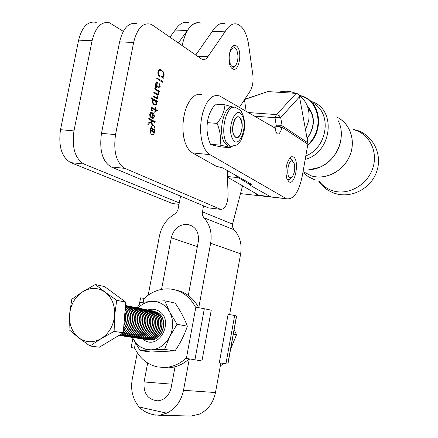 <?xml version="1.0" encoding="UTF-8"?>
<svg xmlns="http://www.w3.org/2000/svg" width="438" height="438" viewBox="0 0 438 438"><rect width="100%" height="100%" fill="white"/><g stroke="black" fill="none" stroke-linecap="round" stroke-linejoin="round"><path stroke-width="0.66" d="M169.917 37.208L175.195 30.063C179.251 23.712 183.703 21.248 188.543 22.677M173.848 203.703L179.022 204.3M96.278 22.382C88 20.69 82.114 26.608 78.621 40.137L60.504 129.692C58.265 146.308 61.681 157.291 70.742 162.629L172.441 203.506M178.315 43.033L187.42 30.496C191.439 24.101 195.83 21.621 200.599 23.055C192.058 21.467 185.898 29.012 182.115 45.672M175.195 30.063L187.42 30.496M70.742 162.629L84.008 164.036L179.284 202.904M84.008 164.036C75.062 158.676 71.717 147.628 73.967 130.896L92.089 40.707C95.572 27.079 101.402 21.117 109.571 22.814L123.264 31.355M305.543 130.02L308.664 120.866C310.181 109.812 306.945 101.266 298.962 95.238M295.628 93.338C290.274 90.956 284.607 90.6 278.617 92.27M289.042 181.863L286.901 178.885C284.963 170.716 285.992 163.681 289.989 157.779L291.752 156.678L293.449 156.963C299.701 160.144 295.185 185.811 289.042 181.863M291.144 158.852L289.113 158.863L290.81 158.687L292.808 161.162L291.144 158.852M292.004 177.149L290.131 177.85C285.696 177.089 288.067 159.158 292.365 160.943L294.068 163.013C295.387 168.488 294.697 173.202 292.004 177.149L290.257 178.879L287.914 179.766L287.065 179.301L288.954 179.739L291.139 177.768M262.471 196.065L273.832 197.335L270.679 196.81L249.43 184.885L249.047 184.42L249.321 183.007M270.679 196.81L286.622 198.77C293.646 199.728 298.875 192.074 302.319 175.797L307.859 144.25L282.121 127.277L282.05 127.661C279.165 136.152 276.761 136.245 274.834 127.945L275.36 128.657L275.458 129.664L275.009 129.593M249.047 184.42L251.576 184.283L222.466 167.836L216.224 166.254L192.534 152.955L209.922 154.609L286.096 198.534M209.922 154.609L207.13 152.413L204.694 148.925L202.745 144.288L201.376 138.72L200.664 132.484L200.648 125.887L201.338 119.262L202.695 112.933L204.645 107.228L207.097 102.421L209.922 98.742L212.972 96.36L216.104 95.364L219.164 95.791L220.67 96.552L274.834 127.945M271.149 125.81L276.351 126.221L275.004 117.685L280.698 117.598L282.127 125.733L307.859 142.783L299.515 96.782L280.698 117.598L279.05 115.451L276.515 114.597L296.17 93.371L267.821 91.597L244.607 99.503M244.831 99.163L267.821 91.597M307.859 142.783L307.859 144.25M296.17 93.371C297.917 93.612 299.034 94.745 299.515 96.782M201.748 94.635L198.617 94.214L195.425 95.188L192.315 97.548L189.44 101.189L186.955 105.952L184.978 111.608L183.621 117.877L182.942 124.447L182.985 130.989L183.736 137.176L185.159 142.706L187.168 147.305L189.67 150.776L192.534 152.955M151.767 134.428L152.008 134.45C154.756 135.698 156.267 127.075 153.514 125.865L153.355 125.794C150.601 124.534 149.095 133.229 151.866 134.389L151.887 134.493M153.53 125.777L153.366 125.706C150.557 124.419 149.024 133.289 151.849 134.477L151.997 134.537C154.8 135.813 156.339 127.009 153.53 125.777M155.348 110.124L155.298 111.92L154.8 112.522L155.019 109.938L151.953 108.268L151.252 109.013L152.638 111.049L151.159 110.19L150.864 108.892L152.041 107.6L155.09 109.232L155.244 107.781L155.758 107.266L155.419 109.44L157.39 110.398L156.623 111.137L154.997 110.097M153.349 99.776L151.345 98.594L151.055 97.997L151.772 97.789L152.824 98.758L157.379 101.03L156.519 101.764L156.705 104.107L155.665 105.098L154.094 104.759L152.72 103.182L152.38 101.047L153.349 99.776M162.98 81.369L162.312 82.289L156.536 78.199L157.428 77.991L158.326 78.884L162.98 81.369M162.969 77.373L163.418 78.232L160.921 76.694L161.009 76.245L162.826 76.825L163.702 75.566C163.681 72.686 162.816 71.038 161.102 70.617L160.899 70.54C159.81 69.883 158.939 70.365 158.277 71.991L158.342 74.225L159.695 76.343C158.386 75.883 157.79 74.482 157.899 72.133C158.545 69.877 159.541 69.116 160.888 69.845L163.04 71.394L164.108 73.891L164.047 75.566L163.16 77.247L161.918 77.307M232.354 68.739C226.2 65.038 229.441 42.65 235.693 45.601L236.569 46.089C242.614 50.107 239.345 71.996 233.12 69.149L232.354 68.739M197.352 56.25L207.842 56.748C206.112 59.201 204.234 60.105 202.214 59.448L152.796 25.327L150.562 24.156C142.739 22.437 137.099 28.541 133.645 42.459L115.528 134.603C113.239 151.701 116.366 162.952 124.907 168.367L220.642 209.353C225.088 209.265 227.568 204.519 228.089 195.113L227.278 170.557M239.389 107.398L249.999 91.361C252.589 86.921 253.536 81.419 252.841 74.849L248.45 43.504C246.506 32.965 242.898 26.537 237.631 24.216C233.093 22.771 228.882 25.3 224.995 31.815L207.842 56.748M156.563 87.611L156.503 87.918L155.621 87.48L155.78 83.455L157.039 81.933L157.762 82.393L158.102 86.653L158.808 87.047L159.892 86.04L159.437 83.773L160.166 86.527L158.731 87.731L156.048 86.166L155.534 86.439L156.563 87.611L155.78 87.562M157.976 94.931L158.025 97.263L157.171 98.643L154.532 97.499L153.399 96.267L153.913 96.179L156.848 97.997L157.675 97.181L156.831 94.635L153.749 92.692L154.658 92.391L157.308 94.165L158.452 93.184L157.883 91.208L154.483 88.859L155.391 88.607L156.41 89.62L159.361 91.246L158.737 91.81L158.315 94.597L157.215 94.876M152.446 113.447L151.017 113.152L150.223 114.088L151.115 117.543L149.878 116.349L149.752 114.411C150.218 112.626 150.968 112.002 152.002 112.544L153.935 114.022L154.439 116.355C153.93 118.145 153.141 118.742 152.074 118.14L151.696 117.346L152.446 113.447M151.23 120.401L152.752 125.471L151.942 125.098L151.334 122.18L149.314 123.171L147.803 124.857L148.159 123.018L151.176 121.622L150.776 120.165L148.904 119.065L148.761 118.588L149.566 118.413L150.584 119.344L155.298 121.742L154.543 122.503L150.836 120.368M195.693 55.095L212.315 31.372L224.995 31.815M212.315 31.372C216.246 24.895 220.522 22.382 225.143 23.827C220.522 22.382 216.246 24.895 212.315 31.372M209.643 208.023L220.533 209.309M136.711 23.701C128.767 21.993 123.062 28.048 119.596 41.867L101.479 133.349C99.202 150.322 102.404 161.507 111.082 166.9L208.302 207.831M163.484 77.876L162.766 77.833M158.277 71.991L157.926 71.969M159.262 70.447L158.523 70.376M159.301 75.539L158.638 75.5M159.777 75.966L159.098 75.927M162.662 70.978L161.677 70.923M159.043 69.899L159.837 70.359M164.047 75.566L163.708 75.544M163.16 77.247L161.677 77.159M163.035 81.616L161.534 81.523M161.874 81.041L160.609 80.964M162.821 81.38L161.124 81.276M157.762 82.393L156.174 82.295M158.102 86.653L156.771 86.571M158.583 86.938L157.231 86.855M160.166 86.527L159.782 86.5M155.534 86.439L155.189 86.417M155.977 87.239L155.304 87.195M156.454 86.374L157.768 86.456C158.266 84.501 158.019 83.22 157.039 82.601L156.163 83.412L156.361 85.481L157.768 86.456M155.791 83.39L156.163 83.412M155.912 85.454L156.361 85.481M155.43 85.634L156.497 85.7M158.08 97.006L157.724 96.979M154.006 96.344L153.201 96.283M154.433 96.749L153.141 96.661M156.224 97.8L154.893 97.707M156.952 94.017L155.599 93.924M158.381 90.808L157.072 90.721M158.934 91.104L157.565 91.011M159.164 91.186L157.685 91.088M159.361 91.246L157.779 91.142M159.339 91.471L158.096 91.389M158.737 91.81L158.326 91.783M158.315 94.597L156.552 94.477M154.269 104.277L153.924 104.644M152.982 99.979L153.612 100.34M157.116 101.058L155.266 100.926M157.434 101.293L155.55 101.162M156.519 101.764L156.005 101.725M156.793 103.828L156.333 103.795M152.353 101.189L152.731 101.216L153.393 103.379L154.713 104.31L155.693 104.375L156.432 103.521L154.948 100.713L154.362 100.401L152.731 101.216M155.326 110.453L154.964 110.425M155.282 111.674L154.838 111.641M155.298 111.92L154.811 111.882M151.252 109.013L150.853 108.98M152.128 110.371L151.302 110.31M152.698 110.737L151.964 110.683M155.09 109.232L153.524 109.117M155.693 107.737L155.287 107.71M155.468 108.963L155.118 108.942M155.419 109.44L153.913 109.33M157.165 110.168L155.008 110.009M157.39 110.398L155.61 110.266M150.962 117.138L150.431 117.099M150.097 114.652L149.714 114.625M150.442 112.73L151.022 113.141M151.165 117.274L150.606 117.231M152.676 112.878L150.464 112.708M154.439 116.355L154.05 116.322M154.039 116.404L152.763 113.672L152.046 117.4L153.415 117.483L154.039 116.404M152.408 113.645L152.763 113.672M151.69 117.373L152.046 117.4M152.703 125.022L151.942 124.961M152.139 123.642L151.712 123.604M152.824 125.219L152.057 125.153M151.334 122.18L150.174 122.087M149.314 123.171L148.148 123.073M154.105 121.211L152.49 121.08M155.298 121.742L153.431 121.589M153.07 132.687L152.479 130.891L150.82 131.285L150.448 131.761L150.656 130.705L152.572 130.31L152.736 129.445L151.318 128.712L150.951 129.15L151.291 127.409L151.455 128.115L154.253 129.56L154.609 129.128L154.192 131.274L153.07 132.687M152.528 130.321L153.24 132.062L154.121 130.984L154.116 130.152L152.857 129.506L152.692 130.332M152.555 131.969L153.158 132.024M154.231 129.549L152.692 129.418L154.253 129.56M151.455 128.115L151.159 128.093M150.82 131.285L150.546 131.263M152.479 130.891L150.65 130.732M310.504 110.611L309.677 110.694M319.017 181.069C322.592 185.794 327.235 189.046 332.946 190.82C348.194 195.594 367.039 185.236 372.65 168.614C378.492 152.057 369.541 133.842 354.046 129.862L353.86 129.812M242.548 185.871L232.66 223.566L232.677 227.202L234.095 229.758C239.936 236.263 242.121 244.284 240.648 253.832L210.656 243.21L198.759 307.673M210.656 243.21C212.249 233.098 210.016 224.617 203.944 217.768L202.767 215.934L202.257 213.706L203.489 205.805M180.56 196.153L177.938 209.764L176.624 212.266L174.57 214.078C166.544 219.038 161.485 226.397 159.405 236.153L148.192 295.207M137.275 352.721L132.199 379.445C130.453 390.072 132.741 399.242 139.076 406.957C142.591 410.609 146.954 413.078 152.178 414.359L153.804 414.731M220.834 363.08L215.491 392.547C213.333 402.752 208.028 409.93 199.564 414.085L191.127 416.04L185.761 415.908M154.461 414.879L159.618 415.279L166.719 413.16C175.594 408.747 181.195 401.126 183.511 390.296L189.298 358.952M229.627 314.594L240.648 253.832M246.167 111.329L244.475 99.7M188.302 295.42L198.315 241.508C199.208 232.074 195.638 226.358 187.617 224.355C179.262 224.19 173.815 228.669 171.28 237.79L161.551 289.37M147.661 363.009L144.086 381.958C143.297 393.521 147.902 399.817 157.894 400.841C164.808 399.878 169.227 395.492 171.154 387.679L175.036 366.787M259.811 195.764L227.497 177.155M286.622 198.77L271.221 197.045L269.983 196.421M249.112 184.086L238.206 177.642L235.414 175.151M240.478 193.766L241.957 193.766M254.292 192.676L257.922 195.556L260.594 195.852M235.491 48.459L233.449 45.82M237.927 55.259L237.057 50.945C234.604 43.652 228.406 50.304 229.266 59.491C230.251 66.149 232.315 68.208 235.441 65.667C237.281 63.209 238.108 59.743 237.927 55.259M232.43 68.793L233.93 67.485M239.925 118.079L241.267 120.494C242.761 126.598 242.017 131.833 239.038 136.185C237.626 137.652 236.274 137.762 234.976 136.519C229.704 131.668 234.998 112.117 239.925 118.079M233.268 107.31C224.689 103.264 217.418 131.477 224.327 142.438L227.946 146.018L230.246 146.254M231.549 146.506L230.623 147.776C229.249 147.102 225.723 146.221 220.051 145.131C221.174 138.162 220.183 130.918 217.089 123.401C221.836 117.313 224.464 111.11 224.979 104.791L233.558 107.261M224.979 104.791L215.359 104.118C210.656 110.091 208.006 116.267 207.415 122.635C206.369 129.725 207.382 136.941 210.464 144.272C212.047 144.983 215.616 145.865 221.174 146.916L230.623 147.776M240.862 119.016L238.88 116.968C234.346 114.608 230.393 129.664 234.018 135.616L235.945 137.565C240.5 139.842 244.388 125.049 240.862 119.016M207.415 122.635L217.089 123.401M210.464 144.272L220.051 145.131M234.669 315.486L228.105 314.325L219.307 362.795L227.913 364.093L236.586 316.083L234.669 315.486L225.888 364.027M220.298 366.026L223.44 363.567M194.91 359.905L204.322 308.735L211.258 310.175L201.951 360.967L185.975 358.322C179.481 364.131 172.249 367.192 164.272 367.504L157.51 366.924C147.354 364.58 139.788 358.377 134.822 348.32L134.439 348.243L135.43 343.025M189.161 358.93C182.734 364.591 175.6 367.575 167.749 367.876L161.989 367.477M176.153 290.17C185.942 292.195 193.437 298.021 198.649 307.651M204.322 308.735L195.452 307.093C189.391 295.94 180.587 289.868 169.046 288.872C159.865 288.511 151.625 291.692 144.316 298.415L140.593 297.862L139.383 304.224M131.137 347.482L134.439 348.243M153.957 311.144L158.392 313.082C168.838 319.806 162.657 340.759 150.415 340.069L148.63 339.921M153.169 311.007L158.134 313.028C168.581 319.756 162.399 340.72 150.152 340.025L147.71 339.751M152.386 310.827L156.831 312.765C167.294 319.505 161.096 340.518 148.827 339.828L147.042 339.68M151.592 310.69L156.569 312.716C167.037 319.455 160.839 340.479 148.564 339.784L146.117 339.51M150.809 310.509L155.26 312.453C165.745 319.209 159.531 340.277 147.234 339.581L145.443 339.439M150.01 310.367L154.997 312.398C165.482 319.154 159.268 340.238 146.971 339.543L144.513 339.269M149.221 310.186L153.683 312.135C164.184 318.908 157.954 340.036 145.635 339.34L143.839 339.193M148.422 310.044L153.42 312.08C163.921 318.853 157.685 339.992 145.367 339.297L142.903 339.023M147.628 309.863L152.096 311.812C162.618 318.601 156.366 339.789 144.02 339.094L142.224 338.946M146.823 309.721L151.833 311.763C162.356 318.552 156.098 339.746 143.752 339.056L141.282 338.777M146.024 309.535L150.502 311.495C161.042 318.3 154.767 339.543 142.405 338.848L140.598 338.7M145.213 309.392L150.234 311.44C160.779 318.245 154.504 339.499 142.131 338.804L139.651 338.525M144.409 309.212L148.898 311.172C159.454 317.993 153.169 339.297 140.773 338.601L138.966 338.454M143.593 309.064L148.63 311.117C159.191 317.939 152.9 339.253 140.499 338.558L138.014 338.278M142.788 308.878L147.283 310.843C157.861 317.687 151.553 339.045 139.136 338.35L137.324 338.202M141.967 308.735L147.015 310.794C157.592 317.632 151.285 339.007 138.862 338.311L136.366 338.026M141.156 308.549L145.662 310.52C156.256 317.375 149.933 338.798 137.488 338.098L135.676 337.955M140.335 308.401L145.394 310.465C155.988 317.326 149.659 338.755 137.214 338.059L134.712 337.775M139.519 308.215L144.031 310.192C154.647 317.063 148.301 338.547 135.835 337.846L134.017 337.698M138.687 308.073L143.763 310.137C154.379 317.013 148.028 338.503 135.556 337.808L133.048 337.523M137.866 307.881L142.394 309.863C153.026 316.751 146.659 338.289 134.17 337.594L132.347 337.446M137.034 307.733L142.12 309.808C152.758 316.701 146.385 338.251 133.891 337.55L131.373 337.265M136.213 307.547L140.746 309.529C151.395 316.439 145.011 338.037 132.495 337.337L130.666 337.189M135.375 307.399L140.467 309.474C151.126 316.384 144.737 337.994 132.216 337.298L129.692 337.008M134.543 307.208L139.087 309.195C149.758 316.121 143.352 337.78 130.814 337.085L128.98 336.937M133.7 307.06L138.808 309.14C149.484 316.066 143.078 337.736 130.529 337.041L127.995 336.751M132.867 306.868L137.417 308.861C148.11 315.803 141.688 337.523 129.122 336.822L127.283 336.674M132.019 306.72L137.138 308.806C147.836 315.749 141.408 337.479 128.838 336.784L126.292 336.493M131.181 306.523L135.742 308.522C146.451 315.48 140.007 337.265 127.42 336.565L125.575 336.417M130.332 306.376L135.462 308.467C146.177 315.431 139.727 337.222 127.135 336.521L124.584 336.231M129.489 306.178L134.055 308.182C144.786 315.163 138.32 337.003 125.706 336.307L123.861 336.154M128.63 306.031L133.776 308.128C144.507 315.108 138.041 336.964 125.421 336.264L122.859 335.968M127.781 305.834L132.358 307.843C143.111 314.834 136.623 336.745 123.981 336.045L122.136 335.891M126.921 305.686L132.079 307.788C142.832 314.785 136.344 336.702 123.697 336.001L121.129 335.705M126.067 305.489L130.655 307.503C141.425 314.511 134.92 336.483 122.251 335.776L120.401 335.628M125.487 305.379L130.371 307.443C141.145 314.457 134.636 336.439 121.961 335.732L119.388 335.442M125.487 305.417L128.942 307.158C139.727 314.183 133.201 336.214 120.51 335.513L120.22 335.47C132.917 336.17 139.448 314.128 128.652 307.098L125.482 305.45M125.46 305.74L127.217 306.808C137.828 313.728 131.75 335.415 119.218 335.234M125.449 305.823L126.927 306.753C137.362 313.564 131.69 334.889 119.333 335.169M125.405 306.403L125.482 306.458C134.778 312.584 131.559 331.374 120.642 334.375M125.388 306.551C134.088 312.584 131.52 330.175 121.331 333.959M125.312 307.498C131.159 315.71 130.502 323.737 123.33 331.588M125.295 307.733C130.776 315.749 130.13 323.589 123.357 331.265M125.175 309.212C128.821 316.033 128.268 322.746 123.516 329.349M125.142 309.578C128.427 316.121 127.896 322.554 123.554 328.889M124.939 312.059C126.418 316.74 126.034 321.377 123.795 325.96M124.879 312.754C126.007 316.931 125.668 321.07 123.861 325.171M71.788 299.269L69.571 314.298L69.034 329.683L78.599 337.676L89.982 346.004L101.178 338.607L114.121 331.38L114.619 315.656L116.722 300.293L105.153 292.173L95.342 284.508L82.683 291.746L71.788 299.269M116.722 300.293L125.75 302.171L104.562 286.589L95.342 284.508M125.75 302.171L123.231 332.814L114.121 331.38M123.231 332.814L99.366 347.214L89.982 346.004M82.683 291.746C90.502 287.191 97.992 287.333 105.153 292.173C111.991 297.637 115.15 305.467 114.619 315.656C113.453 325.839 108.969 333.493 101.178 338.607C93.157 343.058 85.629 342.746 78.599 337.676C71.947 332.042 68.941 324.246 69.571 314.298C70.748 304.377 75.122 296.86 82.683 291.746M230.602 349.195L236.536 334.72L233.328 334.112M236.536 334.72L234.133 329.661M148.011 309.94C151.718 308.697 155.244 309.031 158.578 310.936C174.893 319.691 159.536 350.586 144.118 340.091L142.602 338.996M140.089 350.581L133.081 338.634L136.344 343.463L140.642 347.099L145.695 349.283L151.165 349.847L140.089 350.581L150.935 352.01L175.058 350.871C180.461 342.894 184.557 334.67 187.338 326.195C184.584 318.727 180.538 311.04 175.205 303.14L164.787 300.796L169.829 312.25L177.04 324.257L187.338 326.195M177.04 324.257L169.73 336.663L164.54 349.404L175.058 350.871M136.678 308.511L140.543 302.488L151.526 301.415L164.787 300.796M132.539 337.474L133.081 338.634L132.506 337.468M164.54 349.404L151.165 349.847C159.191 349.146 165.378 344.75 169.73 336.663C173.574 328.265 173.607 320.129 169.829 312.25C165.569 304.766 159.465 301.152 151.526 301.415C146.462 301.837 141.972 304.01 138.058 307.919M60.504 129.692L73.967 130.896M78.621 40.137L92.089 40.707M275.382 128.805L276.351 126.221L282.05 127.661M254.494 116.158L275.004 117.685L276.515 114.597L248.236 112.528M276.422 125.837L282.127 125.733L282.121 127.277L276.422 125.837M111.082 166.9L124.907 168.367M101.479 133.349L115.528 134.603M119.596 41.867L133.645 42.459M158.326 78.884L157.089 78.807M158.173 86.215L157.817 86.193M155.14 92.938L153.826 92.851M156.41 89.62L155.101 89.533M152.824 98.758L151.449 98.665M156.3 100.735L154.822 100.63M155.298 110.94L154.915 110.913M152.304 107.721L151.329 107.649M155.627 108.071L155.216 108.044M156.147 109.845L154.641 109.73M150.584 119.344L149.172 119.229M308.193 107.244L307.728 107.042M307.076 138.457C315.01 126.965 315.163 116.316 307.542 106.511C315.13 116.256 314.971 126.894 307.065 138.408M307.12 138.693C315.415 126.67 315.448 115.648 307.202 105.635M307.766 144.792C324.717 129.757 319.658 99.831 299.904 95.747L299.548 95.654M307.613 145.657C324.388 131.373 321.163 102.131 302.543 96.223L300.178 95.484L302.543 96.223M305.817 155.879C328.314 147.261 332.305 111.564 312.009 102.623M305.187 159.465C332.677 152.271 336.729 107.863 310.805 101.381M303.364 169.829C309.058 170.289 314.539 169.435 319.806 167.272C337.408 160.177 346.759 136.163 338.037 120.455M308.467 169.889L319.63 167.343M326.173 163.642C333.252 158.408 337.95 151.526 340.266 143.007M303.052 171.619L311.511 175.906C325.773 180.286 343.43 171.143 349.748 155.769C356.242 140.461 349.847 122.602 336.149 116.858M303.047 171.641L311.522 175.945C325.806 180.325 343.485 171.165 349.798 155.769C356.286 140.428 349.863 122.558 336.132 116.831M300.118 95.468L298.94 95.199M234.095 229.758L203.944 217.768M232.562 224.119L202.372 211.817M215.491 392.547L183.511 390.296M139.076 406.957L166.719 413.16M197.363 246.632L171.28 237.79M171.805 384.17L144.086 381.958M258.831 195.304L270.257 196.58M227.475 176.519L238.206 177.642M232.644 138.95C238.611 150.634 248.368 126.549 242.209 115.747C236.465 103.461 226.167 128.027 232.644 138.95M232.239 146.462L230.081 146.21L226.473 142.629C219.515 131.531 227.01 103.034 235.589 107.529C239.257 109.199 241.316 110.852 241.771 112.484M236.487 316.028L227.798 364.12M186.38 358.404L195.852 307.158M143.204 302.171L143.932 298.349M172.556 203.55L179.016 204.327M152.676 125.651L153.366 125.706M234.149 45.536L235.693 45.601M208.411 207.875L220.642 209.353M162 76.765L160.932 76.705M160.888 69.845L159.35 69.762M162.383 81.282L160.998 81.2M157.039 81.933L156.64 81.911M158.808 87.047L157.395 86.954M155.671 86.138L155.244 86.111M156.371 97.866L155.008 97.773M157.308 94.165L155.851 94.066M156.651 100.899L155.068 100.789M153.409 104.217L154.713 104.31M152.698 100.28L153.596 100.346M151.625 108.246L151.017 108.202M152.041 107.6L151.488 107.556M156.503 110.015L154.937 109.894M152.002 112.544L150.918 112.462M150.185 113.075L151.055 113.141M151.674 117.466L152.298 117.515M154.51 121.403L152.835 121.271M152.561 132.002L153.24 132.062M319.806 167.272C331.051 161.907 338.043 153.037 340.78 140.653M354.928 129.725L353.597 129.424M356.318 130.102C373.307 135.063 382.675 154.718 376.735 171.488C371.139 188.373 351.484 198.951 334.72 193.328C327.909 190.99 322.527 186.873 318.574 180.971M302.893 172.528L308.494 176.826L314.856 179.876M300.129 95.468L298.94 95.194M191.127 416.04L159.618 415.279M152.178 414.359L155.61 415.136M192.561 226.2L187.617 224.355M240.517 193.607L257.922 195.556M235.441 65.667L233.821 67.622M227.946 146.018L230.081 146.21C234.998 145.717 237.626 145.022 237.965 144.124L240.851 140.576L243.709 133.147C245.258 126.073 244.831 119.601 242.433 113.732M131.132 347.504L132.895 338.256M167.749 367.876L164.272 367.504M142.405 338.848L142.131 338.804M140.773 338.601L140.499 338.558M139.136 338.35L138.862 338.311M137.488 338.098L137.214 338.059M135.835 337.846L135.556 337.808M134.17 337.594L133.891 337.55M132.495 337.337L132.216 337.298M130.814 337.085L130.529 337.041M129.122 336.822L128.838 336.784M127.42 336.565L127.135 336.521M125.706 336.307L125.421 336.264M123.981 336.045L123.697 336.001M122.251 335.776L121.961 335.732M120.51 335.513L120.22 335.47"/></g></svg>
